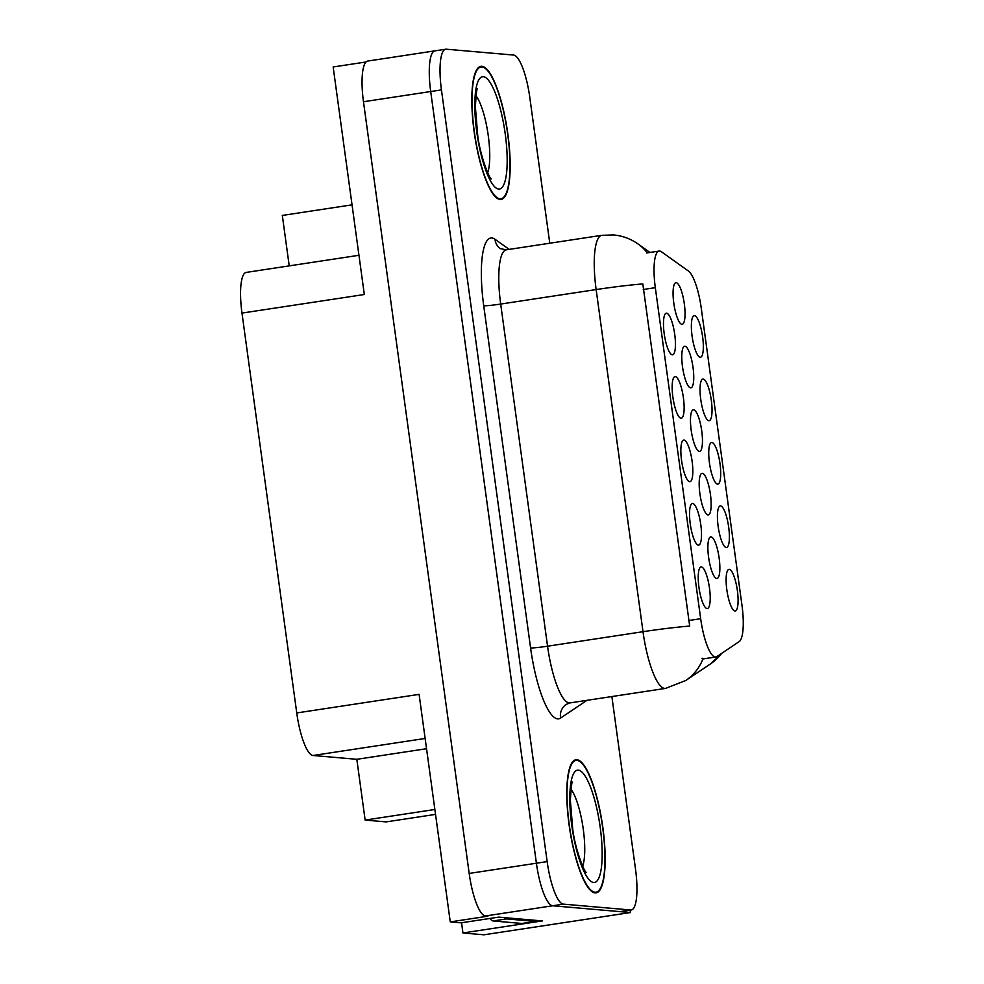 <?xml version="1.0" encoding="UTF-8"?>
<svg xmlns="http://www.w3.org/2000/svg" width="984" height="984" viewBox="0 0 984 984"><rect width="100%" height="100%" fill="white"/><g stroke="black" fill="none" stroke-linecap="round" stroke-linejoin="round"><path stroke-width="1.48" d="M716.721 578.494A21.045 5.166 81.4 0 0 719.156 558.137A21.045 5.166 81.4 0 0 711.026 536.87A21.045 5.166 81.4 0 0 709.981 537.239A21.045 5.166 81.4 0 0 708.775 558.457A21.045 5.166 81.4 0 0 716.229 578.358A21.045 5.166 81.4 0 0 716.721 578.494M672.306 354.818A21.045 5.166 81.4 0 0 674.741 334.474A21.045 5.166 81.4 0 0 666.611 313.195A21.045 5.166 81.4 0 0 665.565 313.564A21.045 5.166 81.4 0 0 664.36 334.781A21.045 5.166 81.4 0 0 671.801 354.683A21.045 5.166 81.4 0 0 672.306 354.818M681.002 418.249A21.045 5.166 81.4 0 0 683.425 397.905A21.045 5.166 81.4 0 0 675.295 376.626A21.045 5.166 81.4 0 0 674.249 376.995A21.045 5.166 81.4 0 0 673.044 398.212A21.045 5.166 81.4 0 0 680.497 418.114A21.045 5.166 81.4 0 0 681.002 418.249M698.382 545.124A21.045 5.166 81.4 0 0 700.805 524.767A21.045 5.166 81.4 0 0 692.674 503.501A21.045 5.166 81.4 0 0 691.629 503.869A21.045 5.166 81.4 0 0 690.424 525.087A21.045 5.166 81.4 0 0 697.877 544.988A21.045 5.166 81.4 0 0 698.382 545.124M717.57 484.116A21.045 5.166 81.4 0 0 720.005 463.759A21.045 5.166 81.4 0 0 711.875 442.493A21.045 5.166 81.4 0 0 710.829 442.862A21.045 5.166 81.4 0 0 709.624 464.079A21.045 5.166 81.4 0 0 717.065 483.98A21.045 5.166 81.4 0 0 717.57 484.116M708.025 514.952A21.045 5.166 81.4 0 0 710.448 494.595A21.045 5.166 81.4 0 0 702.318 473.329A21.045 5.166 81.4 0 0 701.272 473.698A21.045 5.166 81.4 0 0 700.067 494.915A21.045 5.166 81.4 0 0 707.521 514.817A21.045 5.166 81.4 0 0 708.025 514.952M734.95 610.978A21.045 5.166 81.4 0 0 737.385 590.634A21.045 5.166 81.4 0 0 729.255 569.355A21.045 5.166 81.4 0 0 728.209 569.724A21.045 5.166 81.4 0 0 727.004 590.941A21.045 5.166 81.4 0 0 734.445 610.843A21.045 5.166 81.4 0 0 734.95 610.978M690.608 387.856A21.045 5.166 81.4 0 0 693.043 367.512A21.045 5.166 81.4 0 0 684.913 346.233A21.045 5.166 81.4 0 0 683.868 346.602A21.045 5.166 81.4 0 0 682.662 367.819A21.045 5.166 81.4 0 0 690.104 387.733A21.045 5.166 81.4 0 0 690.608 387.856M699.316 451.41A21.045 5.166 81.4 0 0 701.752 431.053A21.045 5.166 81.4 0 0 693.622 409.787A21.045 5.166 81.4 0 0 692.564 410.156A21.045 5.166 81.4 0 0 691.358 431.373A21.045 5.166 81.4 0 0 698.812 451.275A21.045 5.166 81.4 0 0 699.316 451.41M708.886 420.685A21.045 5.166 81.4 0 0 711.321 400.328A21.045 5.166 81.4 0 0 703.179 379.061A21.045 5.166 81.4 0 0 702.133 379.43A21.045 5.166 81.4 0 0 700.928 400.648A21.045 5.166 81.4 0 0 708.382 420.549A21.045 5.166 81.4 0 0 708.886 420.685M689.686 481.68A21.045 5.166 81.4 0 0 692.121 461.336A21.045 5.166 81.4 0 0 683.991 440.057A21.045 5.166 81.4 0 0 682.945 440.426A21.045 5.166 81.4 0 0 681.74 461.644A21.045 5.166 81.4 0 0 689.181 481.557A21.045 5.166 81.4 0 0 689.686 481.68M700.19 357.253A21.045 5.166 81.4 0 0 702.625 336.897A21.045 5.166 81.4 0 0 694.495 315.63A21.045 5.166 81.4 0 0 693.449 315.999A21.045 5.166 81.4 0 0 692.244 337.217A21.045 5.166 81.4 0 0 699.698 357.118A21.045 5.166 81.4 0 0 700.19 357.253M726.266 547.547A21.045 5.166 81.4 0 0 728.689 527.203A21.045 5.166 81.4 0 0 720.559 505.924A21.045 5.166 81.4 0 0 719.513 506.293A21.045 5.166 81.4 0 0 718.308 527.51A21.045 5.166 81.4 0 0 725.761 547.412A21.045 5.166 81.4 0 0 726.266 547.547M681.912 324.314A21.045 5.166 81.4 0 0 684.335 303.97A21.045 5.166 81.4 0 0 676.205 282.691A21.045 5.166 81.4 0 0 675.159 283.06A21.045 5.166 81.4 0 0 673.954 304.277A21.045 5.166 81.4 0 0 681.408 324.179A21.045 5.166 81.4 0 0 681.912 324.314M707.066 608.555A21.045 5.166 81.4 0 0 709.501 588.198A21.045 5.166 81.4 0 0 701.371 566.932A21.045 5.166 81.4 0 0 700.325 567.301A21.045 5.166 81.4 0 0 699.12 588.518A21.045 5.166 81.4 0 0 706.561 608.419A21.045 5.166 81.4 0 0 707.066 608.555M715.306 657.005A37.872 9.287 81.4 0 0 715.86 656.992A37.872 9.287 81.4 0 0 716.881 656.574L739.181 641.605A37.872 9.287 81.4 0 0 741.985 605.394L701.321 308.607A37.872 9.287 81.4 0 0 688.419 271.03L661.42 251.756A37.872 9.287 81.4 0 0 659.145 251.055A37.872 9.287 81.4 0 0 655.319 287.672L700.669 618.715A37.872 9.287 81.4 0 0 715.306 657.005M434.867 809.488L365.138 820.078L386.122 821.898L435.543 814.395M365.138 820.078L356.823 759.304L313.023 755.491A42.078 10.32 -98.6 0 1 296.75 712.945L419.098 694.372L450.266 921.91L461.041 922.844L498.679 917.125L542.27 920.926L462.947 932.967L483.931 934.8L630.473 912.549L630.154 910.151M435.555 50.836A42.078 10.32 81.4 0 0 434.94 50.848A42.078 10.32 81.4 0 0 430.697 91.537L536.403 863.226A42.078 10.32 81.4 0 0 552.664 905.772L630.473 912.549M296.75 712.945L241.978 313.084L364.326 294.511L333.158 66.974L366.023 61.98M549.773 243.22L529.822 97.6A42.078 10.32 81.4 0 0 513.562 55.055L446.305 49.2A42.078 10.32 81.4 0 0 445.691 49.225L367.721 61.057A42.078 10.32 81.4 0 0 363.477 101.746L469.183 873.435A42.078 10.32 81.4 0 0 485.444 915.981L487.916 916.19L450.266 921.91M241.978 313.084A42.078 10.32 -98.6 0 1 246.221 272.408L358.951 255.287M356.823 759.304L426.539 748.713M289.222 265.877L282.322 215.435L352.038 204.844M462.947 932.967L461.558 922.771M595.111 892.906A67.33 16.519 81.4 0 0 596.095 892.882A67.33 16.519 81.4 0 0 602.614 825.81A67.33 16.519 81.4 0 0 576.858 759.722A67.33 16.519 81.4 0 0 575.874 759.746A67.33 16.519 81.4 0 0 569.367 826.818A67.33 16.519 81.4 0 0 595.111 892.906M500.118 199.469A67.33 16.519 81.4 0 0 501.102 199.445A67.33 16.519 81.4 0 0 507.621 132.373A67.33 16.519 81.4 0 0 481.877 66.285A67.33 16.519 81.4 0 0 480.893 66.309A67.33 16.519 81.4 0 0 474.374 133.381A67.33 16.519 81.4 0 0 500.118 199.469M689.698 626.07L642.823 283.933A49.089 2.817 172.2 0 0 596.144 289.567A56.113 13.764 -98.6 0 1 601.802 235.324L506.342 249.813A56.113 13.764 81.4 0 0 500.684 304.056L547.559 646.205A56.113 13.764 81.4 0 0 569.244 702.92A56.113 13.764 81.4 0 0 570.056 702.896L566.231 704.372A14.022 13.505 56.1 0 0 560.609 718.049A70.135 17.208 -98.6 0 1 530.585 647.939L483.722 305.79A14.022 0.812 172.2 0 0 500.684 304.056L596.144 289.567L643.007 631.703A49.089 2.817 -7.8 0 1 689.698 626.07M704.175 658.505L701.998 658.271M434.94 50.848A42.078 10.32 81.4 0 0 430.697 91.537L536.403 863.226A42.078 10.32 81.4 0 0 552.664 905.772L619.92 911.627A42.078 10.32 81.4 0 0 620.535 911.602L631.285 909.979A42.078 10.32 81.4 0 0 635.529 869.29L611.876 696.549M445.691 49.225A42.078 10.32 81.4 0 0 441.447 89.901L547.153 861.59A42.078 10.32 81.4 0 0 563.426 904.136L630.67 909.991A42.078 10.32 81.4 0 0 631.285 909.979M490.007 918.441A28.056 6.888 81.4 0 0 493.095 920.95L521.975 923.472L535.419 921.43L506.551 918.908A28.056 6.888 -98.6 0 1 504.423 917.629M535.247 920.311A28.056 6.888 81.4 0 0 535.419 921.43M595.013 892.217A66.629 16.347 -98.6 0 1 569.539 826.818A66.629 16.347 -98.6 0 1 575.984 760.435A66.629 16.347 -98.6 0 1 576.956 760.411A66.629 16.347 -98.6 0 1 602.429 825.822A66.629 16.347 -98.6 0 1 595.984 892.193A66.629 16.347 -98.6 0 1 595.013 892.217M500.02 198.78A66.629 16.347 -98.6 0 1 474.546 133.381A66.629 16.347 -98.6 0 1 480.992 67.01A66.629 16.347 -98.6 0 1 481.963 66.974A66.629 16.347 -98.6 0 1 507.449 132.385A66.629 16.347 -98.6 0 1 501.004 198.756A66.629 16.347 -98.6 0 1 500.02 198.78M485.444 915.981L563.426 904.136M469.183 873.435L547.153 861.59M363.477 101.746L441.447 89.901M313.023 755.491L425.137 738.467M655.319 287.672L643.241 289.505M700.669 618.715L688.591 620.547M483.722 305.79A70.135 17.208 -98.6 0 1 491.828 237.956A70.135 17.208 -98.6 0 1 495.026 239.284L509.183 249.382M570.056 702.896L665.516 688.406A56.113 13.764 -98.6 0 1 664.692 688.431A56.113 13.764 -98.6 0 1 643.007 631.703L547.559 646.205A14.022 0.812 172.2 0 1 530.585 647.939M665.516 688.406L685.713 680.547A49.089 47.281 -123.9 0 0 702.957 658.886M722.121 653.056L710.559 663.856A49.089 47.281 -123.9 0 0 721.555 653.438M647.3 252.851A49.089 46.297 -54.5 0 0 638.124 244.032L649.92 252.458M586.587 700.387A70.135 17.208 -98.6 0 1 585.455 701.358L560.609 718.049M630.67 909.991L619.92 911.627M585.455 701.358A14.022 13.505 56.1 0 1 585.332 700.583M506.342 249.813L500.315 248.657A14.022 13.223 125.5 0 1 495.026 239.284M493.095 920.95L506.551 918.908M593.684 882.5A56.814 13.936 -98.6 0 1 571.729 825.072A56.814 13.936 -98.6 0 1 578.284 770.128A56.814 13.936 -98.6 0 1 600.24 827.556A56.814 13.936 -98.6 0 1 593.684 882.5M582.676 866.24A42.779 10.492 81.4 0 0 582.922 826.781A42.779 10.492 81.4 0 0 570.966 789.18M498.691 189.063A56.814 13.936 -98.6 0 1 476.736 131.635A56.814 13.936 -98.6 0 1 483.304 76.691A56.814 13.936 -98.6 0 1 505.259 134.119A56.814 13.936 -98.6 0 1 498.691 189.063M487.683 172.803A42.779 10.492 81.4 0 0 487.929 133.344A42.779 10.492 81.4 0 0 475.985 95.743M715.86 656.992L703.289 658.899M659.145 251.055L646.402 252.999M638.124 244.032C630.769 238.817 622.577 235.791 613.536 234.942L601.802 235.324M685.713 680.547L710.559 663.856M572.516 782.255C571.901 780.915 571.187 786.954 570.363 800.361L572.688 828.688C574.791 847.765 583.967 871.406 586.193 872.39M575.984 760.435L573.635 760.804M595.984 892.193L593.635 892.549M477.523 88.818C476.908 87.478 476.194 93.517 475.37 106.936L477.695 135.251C479.811 154.328 488.974 177.969 491.213 178.953M480.992 67.01L478.642 67.367M501.004 198.756L498.654 199.112"/></g></svg>
